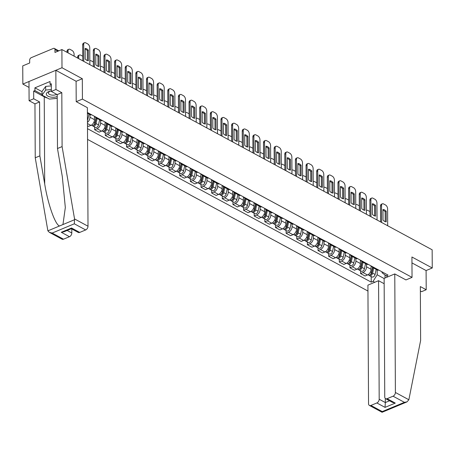 <?xml version="1.0" encoding="UTF-8"?>
<svg xmlns="http://www.w3.org/2000/svg" width="455" height="455" viewBox="0 0 455 455"><rect width="100%" height="100%" fill="white"/><g stroke="black" fill="none" stroke-linecap="round" stroke-linejoin="round"><path stroke-width="0.68" d="M87.553 139.395L367.953 291.046M76.099 81.32L82.315 78.726L61.994 67.738L22.847 84.073L29.023 87.417M22.847 84.073L22.75 65.884L29.677 62.995L29.666 60.162A2.076 1.382 -61.6 0 1 31.219 57.683L53.377 48.435A2.076 1.382 -61.6 0 1 54.378 48.435L58.814 50.835M420.363 291.012L421.586 291.672L426.204 289.744L426.102 270.554L432.25 267.989L432.153 249.801L61.897 49.55L61.994 67.738M82.315 78.726L82.423 99.105L412.037 277.379L411.929 256.995L432.25 267.989M57.922 51.21L54.953 49.606L54.97 52.439L61.897 49.55M54.953 49.606A2.076 1.382 -61.6 0 0 54.378 48.435M87.417 113.198L90.022 114.609A4.777 3.179 -61.6 0 0 91.688 114.808M89.959 114.575L89.976 117.259A4.777 3.179 118.4 0 1 87.468 122.327M97.825 118.129A4.777 3.179 118.4 0 1 96.159 117.93A4.777 3.179 118.4 0 1 95.078 116.645M87.485 125.842L88.509 126.393L90.898 125.398A4.777 3.179 -61.6 0 0 94.475 119.688L94.458 116.309M96.159 117.93L100.657 120.365A4.777 3.179 -61.6 0 0 102.324 120.564M100.6 120.33L100.612 123.009A4.777 3.179 118.4 0 1 97.034 128.719L94.646 129.715L99.144 132.149L101.533 131.148A4.777 3.179 -61.6 0 0 105.111 125.444L105.094 122.059M108.461 123.885A4.777 3.179 118.4 0 1 106.794 123.68A4.777 3.179 118.4 0 1 105.719 122.395M94.629 126.968L94.646 129.715M106.794 123.68L111.299 126.115A4.777 3.179 -61.6 0 0 112.965 126.314M111.236 126.081L111.247 128.765A4.777 3.179 118.4 0 1 107.67 134.47L105.281 135.465L109.78 137.899L112.169 136.904A4.777 3.179 -61.6 0 0 115.752 131.199L115.735 127.815M119.102 129.635A4.777 3.179 118.4 0 1 117.435 129.436A4.777 3.179 118.4 0 1 116.355 128.151M105.27 132.724L105.281 135.465M117.435 129.436L121.934 131.87A4.777 3.179 -61.6 0 0 123.601 132.069M121.872 131.836L121.889 134.515A4.777 3.179 118.4 0 1 118.306 140.225L115.917 141.221L120.421 143.655L122.81 142.66A4.777 3.179 -61.6 0 0 126.388 136.949L126.371 133.565M129.738 135.391A4.777 3.179 118.4 0 1 128.071 135.186A4.777 3.179 118.4 0 1 126.99 133.901M115.906 138.474L115.917 141.221M128.071 135.186L132.57 137.62A4.777 3.179 -61.6 0 0 134.236 137.825M132.507 137.586L132.524 140.271A4.777 3.179 118.4 0 1 128.947 145.975L126.558 146.971L131.057 149.405L133.446 148.41A4.777 3.179 -61.6 0 0 137.023 142.705L137.006 139.321M140.373 141.141A4.777 3.179 118.4 0 1 138.707 140.942A4.777 3.179 118.4 0 1 137.626 139.657M126.541 144.229L126.558 146.971M138.707 140.942L143.211 143.376A4.777 3.179 -61.6 0 0 144.878 143.575M143.149 143.342L143.16 146.021A4.777 3.179 118.4 0 1 139.583 151.731L137.194 152.726L141.693 155.161L144.081 154.165A4.777 3.179 -61.6 0 0 147.659 148.455L147.642 145.071M151.014 146.897A4.777 3.179 118.4 0 1 149.348 146.692A4.777 3.179 118.4 0 1 148.267 145.407M137.177 149.979L137.194 152.726M149.348 146.692L153.847 149.126A4.777 3.179 -61.6 0 0 155.513 149.331M153.784 149.092L153.796 151.777A4.777 3.179 118.4 0 1 150.218 157.481L147.829 158.476L152.328 160.911L154.717 159.915A4.777 3.179 -61.6 0 0 158.3 154.211L158.283 150.827M161.65 152.647A4.777 3.179 118.4 0 1 159.984 152.448A4.777 3.179 118.4 0 1 158.903 151.162M147.818 155.735L147.829 158.476M159.984 152.448L164.482 154.882A4.777 3.179 -61.6 0 0 166.149 155.081M164.42 154.848L164.437 157.527A4.777 3.179 118.4 0 1 160.854 163.237L158.465 164.232L162.97 166.667L165.358 165.671A4.777 3.179 -61.6 0 0 168.936 159.961L168.919 156.577M172.286 158.403A4.777 3.179 118.4 0 1 170.619 158.198A4.777 3.179 118.4 0 1 169.539 156.918M158.454 161.485L158.465 164.232M170.619 158.198L175.118 160.632A4.777 3.179 -61.6 0 0 176.785 160.837M175.061 160.604L175.073 163.282A4.777 3.179 118.4 0 1 171.495 168.987L169.106 169.982L173.605 172.417L175.994 171.421A4.777 3.179 -61.6 0 0 179.571 165.717L179.554 162.333M182.921 164.153A4.777 3.179 118.4 0 1 181.255 163.954A4.777 3.179 118.4 0 1 180.174 162.668M169.089 167.241L169.106 169.982M181.255 163.954L185.759 166.388A4.777 3.179 -61.6 0 0 187.426 166.587M185.697 166.354L185.708 169.032A4.777 3.179 118.4 0 1 182.131 174.743L179.742 175.738L184.241 178.172L186.63 177.177A4.777 3.179 -61.6 0 0 190.213 171.467L190.19 168.083M193.563 169.908A4.777 3.179 118.4 0 1 191.896 169.704A4.777 3.179 118.4 0 1 190.816 168.424M179.725 172.997L179.742 175.738M191.896 169.704L196.395 172.138A4.777 3.179 -61.6 0 0 198.061 172.343M196.332 172.109L196.35 174.788A4.777 3.179 118.4 0 1 192.766 180.493L190.378 181.494L194.882 183.922L197.265 182.927A4.777 3.179 -61.6 0 0 200.848 177.222L200.831 173.838M204.198 175.658A4.777 3.179 118.4 0 1 202.532 175.459A4.777 3.179 118.4 0 1 201.451 174.174M190.366 178.747L190.378 181.494M202.532 175.459L207.031 177.894A4.777 3.179 -61.6 0 0 208.697 178.093M206.968 177.859L206.985 180.538A4.777 3.179 118.4 0 1 203.402 186.249L201.019 187.244L205.518 189.678L207.907 188.683A4.777 3.179 -61.6 0 0 211.484 182.973L211.467 179.594M214.834 181.414A4.777 3.179 118.4 0 1 213.167 181.215A4.777 3.179 118.4 0 1 212.087 179.93M201.002 184.502L201.019 187.244M213.167 181.215L217.666 183.649A4.777 3.179 -61.6 0 0 219.333 183.848M217.609 183.615L217.621 186.294A4.777 3.179 118.4 0 1 214.043 191.999L211.655 193L216.153 195.434L218.542 194.433A4.777 3.179 -61.6 0 0 222.12 188.728L222.103 185.344M225.47 187.164A4.777 3.179 118.4 0 1 223.803 186.965A4.777 3.179 118.4 0 1 222.728 185.68M211.638 190.253L211.655 193M223.803 186.965L228.308 189.399A4.777 3.179 -61.6 0 0 229.974 189.599M228.245 189.365L228.256 192.044A4.777 3.179 118.4 0 1 224.679 197.754L222.29 198.75L226.789 201.184L229.178 200.189A4.777 3.179 -61.6 0 0 232.761 194.478L232.744 191.1M236.111 192.92A4.777 3.179 118.4 0 1 234.444 192.721A4.777 3.179 118.4 0 1 233.364 191.436M222.279 196.008L222.29 198.75M234.444 192.721L238.943 195.155A4.777 3.179 -61.6 0 0 240.61 195.354M238.881 195.121L238.898 197.8A4.777 3.179 118.4 0 1 235.315 203.504L232.926 204.505L237.43 206.94L239.819 205.939A4.777 3.179 -61.6 0 0 243.397 200.234L243.38 196.85M246.746 198.67A4.777 3.179 118.4 0 1 245.08 198.471A4.777 3.179 118.4 0 1 243.999 197.186M232.914 201.758L232.926 204.505M245.08 198.471L249.579 200.905A4.777 3.179 -61.6 0 0 251.245 201.104M249.516 200.871L249.533 203.55A4.777 3.179 118.4 0 1 245.956 209.26L243.567 210.255L248.066 212.69L250.455 211.694A4.777 3.179 -61.6 0 0 254.032 205.984L254.015 202.606M257.382 204.426A4.777 3.179 118.4 0 1 255.716 204.227A4.777 3.179 118.4 0 1 254.635 202.941M243.55 207.514L243.567 210.255M255.716 204.227L260.22 206.661A4.777 3.179 -61.6 0 0 261.887 206.86M260.158 206.627L260.169 209.306A4.777 3.179 118.4 0 1 256.592 215.01L254.203 216.011L258.702 218.445L261.09 217.444A4.777 3.179 -61.6 0 0 264.668 211.74L264.651 208.356M268.023 210.176A4.777 3.179 118.4 0 1 266.357 209.977A4.777 3.179 118.4 0 1 265.276 208.691M254.186 213.264L254.203 216.011M266.357 209.977L270.856 212.411A4.777 3.179 -61.6 0 0 272.522 212.61M270.793 212.377L270.805 215.061A4.777 3.179 118.4 0 1 267.227 220.766L264.838 221.761L269.337 224.196L271.726 223.2A4.777 3.179 -61.6 0 0 275.309 217.49L275.292 214.112M278.659 215.932A4.777 3.179 118.4 0 1 276.993 215.733A4.777 3.179 118.4 0 1 275.912 214.447M264.827 219.02L264.838 221.761M276.993 215.733L281.491 218.167A4.777 3.179 -61.6 0 0 283.158 218.366M281.429 218.133L281.446 220.811A4.777 3.179 118.4 0 1 277.863 226.522L275.474 227.517L279.979 229.951L282.367 228.95A4.777 3.179 -61.6 0 0 285.945 223.246L285.928 219.862M289.295 221.687A4.777 3.179 118.4 0 1 287.628 221.483A4.777 3.179 118.4 0 1 286.548 220.197M275.463 224.77L275.474 227.517M287.628 221.483L292.127 223.917A4.777 3.179 -61.6 0 0 293.793 224.116M292.07 223.883L292.082 226.567A4.777 3.179 118.4 0 1 288.504 232.272L286.115 233.267L290.614 235.701L293.003 234.706A4.777 3.179 -61.6 0 0 296.58 229.001L296.563 225.617M299.93 227.437A4.777 3.179 118.4 0 1 298.264 227.238A4.777 3.179 118.4 0 1 297.183 225.953M286.098 230.526L286.115 233.267M298.264 227.238L302.768 229.673A4.777 3.179 -61.6 0 0 304.435 229.872M302.706 229.638L302.717 232.317A4.777 3.179 118.4 0 1 299.14 238.028L296.751 239.023L301.25 241.457L303.639 240.462A4.777 3.179 -61.6 0 0 307.222 234.752L307.199 231.368M310.572 233.193A4.777 3.179 118.4 0 1 308.905 232.988A4.777 3.179 118.4 0 1 307.825 231.703M296.734 236.276L296.751 239.023M308.905 232.988L313.404 235.423A4.777 3.179 -61.6 0 0 315.07 235.627M313.341 235.389L313.358 238.073A4.777 3.179 118.4 0 1 309.775 243.778L307.387 244.773L311.891 247.207L314.274 246.212A4.777 3.179 -61.6 0 0 317.857 240.507L317.84 237.123M321.207 238.943A4.777 3.179 118.4 0 1 319.541 238.744A4.777 3.179 118.4 0 1 318.46 237.459M307.375 242.032L307.387 244.773M319.541 238.744L324.04 241.178A4.777 3.179 -61.6 0 0 325.706 241.377M323.977 241.144L323.994 243.823A4.777 3.179 118.4 0 1 320.411 249.533L318.028 250.529L322.527 252.963L324.915 251.968A4.777 3.179 -61.6 0 0 328.493 246.257L328.476 242.873M331.843 244.699A4.777 3.179 118.4 0 1 330.176 244.494A4.777 3.179 118.4 0 1 329.096 243.209M318.011 247.782L318.028 250.529M330.176 244.494L334.675 246.929A4.777 3.179 -61.6 0 0 336.342 247.133M334.618 246.894L334.63 249.579A4.777 3.179 118.4 0 1 331.052 255.283L328.664 256.279L333.162 258.713L335.551 257.718A4.777 3.179 -61.6 0 0 339.129 252.013L339.111 248.629M342.478 250.449A4.777 3.179 118.4 0 1 340.812 250.25A4.777 3.179 118.4 0 1 339.737 248.965M328.647 253.537L328.664 256.279M340.812 250.25L345.317 252.684A4.777 3.179 -61.6 0 0 346.983 252.883M345.254 252.65L345.265 255.329A4.777 3.179 118.4 0 1 341.688 261.039L339.299 262.034L343.798 264.469L346.187 263.473A4.777 3.179 -61.6 0 0 349.77 257.763L349.753 254.379M353.12 256.205A4.777 3.179 118.4 0 1 351.453 256A4.777 3.179 118.4 0 1 350.373 254.72M339.288 259.287L339.299 262.034M351.453 256L355.952 258.434A4.777 3.179 -61.6 0 0 357.619 258.639M355.89 258.406L355.907 261.085A4.777 3.179 118.4 0 1 352.324 266.789L349.935 267.785L354.439 270.219L356.822 269.224A4.777 3.179 -61.6 0 0 360.405 263.519L360.388 260.135M363.755 261.955A4.777 3.179 118.4 0 1 362.089 261.756A4.777 3.179 118.4 0 1 361.008 260.47M349.923 265.043L349.935 267.785M362.089 261.756L366.588 264.19A4.777 3.179 -61.6 0 0 368.254 264.389M366.525 264.156L366.542 266.835A4.777 3.179 118.4 0 1 362.959 272.545L360.576 273.54L365.075 275.975L367.464 274.979A4.777 3.179 -61.6 0 0 371.041 269.269L371.024 265.885M374.391 267.711A4.777 3.179 118.4 0 1 372.725 267.506A4.777 3.179 118.4 0 1 371.644 266.226M360.559 270.799L360.576 273.54M372.725 267.506L377.223 269.94A4.777 3.179 -61.6 0 0 378.896 270.145M382.041 271.845L382.046 272.755L386.221 275.866L388.058 275.099L87.417 112.499M386.221 275.866L387.927 276.794M374.772 282.282L373.066 281.361L377.189 274.78L384.128 278.534M87.496 128.674L371.223 282.128L373.066 281.361M405.888 279.944L412.037 277.379M76.275 101.67L82.423 99.105M385.01 274.968L385.027 277.999M377.167 269.912L377.189 274.78M371.195 276.549L371.223 282.128M87.377 60.555L87.326 50.579A6.489 3.742 -112.7 0 0 85.142 49.032M82.759 60.828L82.674 44.914A3.117 1.797 -112.7 0 1 83.521 43.145L84.539 42.719A3.117 1.797 67.3 0 0 83.692 44.488L82.674 44.914M88.344 50.158A6.489 3.742 -112.7 0 0 85.142 48.423L85.193 59.008A6.489 3.742 -112.7 0 0 88.401 60.742L88.344 50.158L87.326 50.579M89.851 64.667L89.76 47.769A3.117 1.797 67.3 0 0 87.701 43.919L85.722 42.85A3.117 1.797 67.3 0 0 84.539 42.719M83.783 61.385L83.692 44.488M74.108 56.153L74.102 54.304A3.117 1.797 67.3 0 0 72.038 50.454L70.064 49.385A3.117 1.797 67.3 0 0 68.876 49.254A3.117 1.797 67.3 0 0 68.034 51.023L68.04 52.871M67.016 52.319L67.016 51.449A3.117 1.797 -112.7 0 1 67.858 49.68L68.876 49.254M98.018 66.305L97.962 56.335A6.489 3.742 -112.7 0 0 95.783 54.788M93.394 66.584L93.309 50.664A3.117 1.797 -112.7 0 1 94.157 48.895L95.175 48.475A3.117 1.797 67.3 0 0 94.327 50.238L93.309 50.664M98.98 55.908A6.489 3.742 -112.7 0 0 95.778 54.173L95.834 64.764A6.489 3.742 -112.7 0 0 99.036 66.493L98.98 55.908L97.962 56.335M100.487 70.417L100.396 53.519A3.117 1.797 67.3 0 0 98.337 49.675L96.358 48.605A3.117 1.797 67.3 0 0 95.175 48.475M94.418 67.135L94.327 50.238M108.654 72.061L108.603 62.085A6.489 3.742 -112.7 0 0 106.419 60.538M104.03 72.334L103.95 56.42A3.117 1.797 -112.7 0 1 104.792 54.651L105.81 54.225A3.117 1.797 67.3 0 0 104.968 55.993L103.95 56.42M109.621 61.664A6.489 3.742 -112.7 0 0 106.413 59.929L106.47 70.514A6.489 3.742 -112.7 0 0 109.672 72.248L109.621 61.664L108.603 62.085M111.122 76.173L111.037 59.275A3.117 1.797 67.3 0 0 108.972 55.425L106.999 54.355A3.117 1.797 67.3 0 0 105.81 54.225M105.054 72.891L104.968 55.993M47.411 98.013A11.682 5.545 -0.3 0 1 44.243 96.813L33.67 91.097L33.71 98.775L39.574 101.943L39.858 155.866L35.24 157.794L47.883 230.844L49.367 232.346L52.166 233.051L63.518 239.188A3.117 2.07 118.4 0 1 62.022 239.188L49.367 232.346M39.858 155.866L44.698 183.979C47.889 204.05 55.277 224.946 59.542 225.976L62.949 224.554L65.327 207.537L62.312 176.625L57.478 148.518L57.194 94.594L51.33 91.421L51.29 83.743L50.039 84.266L50.022 81.525L34.91 87.832L34.927 90.573L42.048 94.43M33.71 98.775L29.092 100.703L28.989 81.508L55.851 70.303L76.099 81.252L76.207 101.636L87.388 107.681L88.008 226.22A3.117 2.07 118.4 0 1 85.676 229.946L79.727 232.425A3.117 2.07 118.4 0 1 78.226 232.425L71.355 228.706L71.543 228L79.727 232.425M39.574 101.943L34.955 103.871L29.092 100.703M35.24 157.794L34.955 103.871M85.676 229.946L74.324 223.803L74.552 218.94L62.096 146.59L61.812 92.666L55.948 89.493L51.33 91.421M55.948 89.493L55.851 70.303M33.67 91.097L34.927 90.573M61.812 92.666L57.194 94.594M62.096 146.59L57.478 148.518M67.141 230.463L71.805 232.983A3.117 2.07 118.4 0 1 69.467 236.708L63.518 239.188M71.805 232.983L71.782 228.939M56.625 98.399A11.682 5.545 -0.3 0 1 53.923 98.661M51.296 84.949L50.039 84.266M34.91 87.832L42.036 91.682M69.467 236.708L61.283 232.283L63.836 231.845L71.361 228.706M408.857 399.752L406.963 401.896L404.415 402.334L393.063 396.191A3.117 2.07 -61.6 0 0 395.395 392.472L408.857 399.752L420.625 340.494L420.34 286.576L426.204 289.744M384.156 283.715L378.566 280.695L367.919 285.137L368.539 403.676A3.117 2.07 -61.6 0 0 369.409 405.439A3.117 2.07 -61.6 0 0 370.905 405.439L376.854 402.954A3.117 2.07 -61.6 0 0 379.191 399.234L385.328 402.556L385.038 407.379L376.854 402.954M378.566 280.695L379.191 399.234M405.957 279.916L394.775 273.933L384.128 278.375L384.748 396.914A3.117 2.07 -61.6 0 0 385.613 398.671A3.117 2.07 -61.6 0 0 387.114 398.677L393.063 396.191M394.775 273.933L395.395 392.472M426.102 270.554L411.963 262.905M385.305 398.443L385.328 402.556L389.537 400.792M387.114 398.677L395.293 403.102L392.5 402.396L385.613 398.671M370.905 405.439L382.257 411.582L382.075 412.281L369.409 405.439M51.33 90.96A6.751 3.202 179.7 0 0 50.624 91.074A6.751 3.202 179.7 0 0 48.622 91.654A6.751 3.202 179.7 0 0 47.849 96.107A6.751 3.202 179.7 0 0 57.205 96.562M51.045 91A4.618 2.19 179.7 0 0 50.016 91.33A4.618 2.19 179.7 0 0 48.429 92.991A4.618 2.19 179.7 0 0 51.142 94.976A4.618 2.19 179.7 0 0 56.084 94.612A4.618 2.19 179.7 0 0 56.676 94.31M57.211 98.343L49.413 99.099L42.053 95.118L42.031 91.461L45.671 86.416L51.301 85.87M42.053 95.118L45.693 90.067L51.318 89.527M45.671 86.416L45.693 90.067M82.73 56.238A3.117 1.797 67.3 0 0 82.679 56.21L80.7 55.14A3.117 1.797 67.3 0 0 79.517 55.004A3.117 1.797 67.3 0 0 78.669 56.773L78.681 58.621M88.947 114.029L87.883 119.159A2.593 1.729 118.4 0 1 87.457 120.262M77.657 58.069L77.651 57.199A3.117 1.797 -112.7 0 1 78.499 55.43L79.517 55.004M95.977 117.817L94.907 122.958A2.593 1.729 118.4 0 1 91.779 125.426L91.33 125.188M95.652 119.352L95.664 120.882M93.372 61.994A3.117 1.797 67.3 0 0 93.315 61.96L91.336 60.89A3.117 1.797 67.3 0 0 90.153 60.76A3.117 1.797 67.3 0 0 89.828 60.97M96.267 117.987L95.078 123.68A1.246 0.83 118.4 0 1 93.787 124.932M97.131 118.454L96.062 123.584A2.593 1.729 118.4 0 1 92.939 126.052A2.593 1.729 118.4 0 1 92.45 125.569M99.588 119.784L98.519 124.909A2.593 1.729 118.4 0 1 95.391 127.383L92.939 126.052M119.29 77.816L119.238 67.84A6.489 3.742 -112.7 0 0 117.054 66.293M114.671 78.089L114.586 62.17A3.117 1.797 -112.7 0 1 115.433 60.401L116.452 59.98A3.117 1.797 67.3 0 0 115.604 61.743L114.586 62.17M120.256 67.414A6.489 3.742 -112.7 0 0 117.054 65.679L117.106 76.269A6.489 3.742 -112.7 0 0 120.313 77.998L120.256 67.414L119.238 67.84M121.758 81.923L121.673 65.031A3.117 1.797 67.3 0 0 119.614 61.18L117.635 60.111A3.117 1.797 67.3 0 0 116.452 59.98M115.689 78.641L115.604 61.743M129.925 83.566L129.874 73.591A6.489 3.742 -112.7 0 0 127.69 72.049M125.307 83.839L125.222 67.926A3.117 1.797 -112.7 0 1 126.069 66.157L127.087 65.73A3.117 1.797 67.3 0 0 126.24 67.499L125.222 67.926M130.892 73.17A6.489 3.742 -112.7 0 0 127.69 71.435L127.747 82.019A6.489 3.742 -112.7 0 0 130.949 83.754L130.892 73.17L129.874 73.591M132.399 87.678L132.308 70.781A3.117 1.797 67.3 0 0 130.249 66.93L128.27 65.861A3.117 1.797 67.3 0 0 127.087 65.73M126.331 84.397L126.24 67.499M140.567 89.322L140.515 79.346A6.489 3.742 -112.7 0 0 138.331 77.799M135.943 89.595L135.857 73.676A3.117 1.797 -112.7 0 1 136.705 71.907L137.723 71.486A3.117 1.797 67.3 0 0 136.875 73.255L135.857 73.676M141.533 78.92A6.489 3.742 -112.7 0 0 138.326 77.185L138.383 87.775A6.489 3.742 -112.7 0 0 141.585 89.504L141.533 78.92L140.515 79.346M143.035 93.429L142.944 76.537A3.117 1.797 67.3 0 0 140.885 72.686L138.911 71.617A3.117 1.797 67.3 0 0 137.723 71.486M136.966 90.147L136.875 73.255M106.612 123.567L105.543 128.708A2.593 1.729 118.4 0 1 102.415 131.182L101.971 130.938M106.294 125.102L106.299 126.632M104.007 67.744A3.117 1.797 67.3 0 0 103.95 67.715L101.977 66.646A3.117 1.797 67.3 0 0 100.788 66.515A3.117 1.797 67.3 0 0 100.464 66.726M106.902 123.737L105.719 129.436A1.246 0.83 118.4 0 1 104.422 130.682M107.767 124.209L106.703 129.339A2.593 1.729 118.4 0 1 103.575 131.808A2.593 1.729 118.4 0 1 103.086 131.319M110.224 125.534L109.154 130.665A2.593 1.729 118.4 0 1 106.026 133.133L103.575 131.808M117.248 129.322L116.179 134.464A2.593 1.729 118.4 0 1 113.05 136.932L112.607 136.693M116.929 130.858L116.935 132.388M114.643 73.5A3.117 1.797 67.3 0 0 114.592 73.465L112.612 72.396A3.117 1.797 67.3 0 0 111.424 72.265A3.117 1.797 67.3 0 0 111.105 72.476M117.538 129.493L116.355 135.186A1.246 0.83 118.4 0 1 115.058 136.437M118.408 129.959L117.339 135.089A2.593 1.729 118.4 0 1 114.211 137.558A2.593 1.729 118.4 0 1 113.727 137.074M120.859 131.29L119.79 136.42A2.593 1.729 118.4 0 1 116.668 138.889L114.211 137.558M127.883 135.078L126.814 140.214A2.593 1.729 118.4 0 1 123.692 142.688L123.242 142.443M127.565 136.608L127.576 138.138M125.284 79.25A3.117 1.797 67.3 0 0 125.227 79.221L123.248 78.152A3.117 1.797 67.3 0 0 122.065 78.021A3.117 1.797 67.3 0 0 121.741 78.232M128.179 135.243L126.99 140.942A1.246 0.83 118.4 0 1 125.699 142.188M129.044 135.715L127.974 140.845A2.593 1.729 118.4 0 1 124.846 143.314A2.593 1.729 118.4 0 1 124.363 142.825M131.495 137.04L130.431 142.17A2.593 1.729 118.4 0 1 127.303 144.639L124.846 143.314M151.202 95.072L151.151 85.096A6.489 3.742 -112.7 0 0 148.967 83.555M146.578 95.351L146.499 79.432A3.117 1.797 -112.7 0 1 147.34 77.663L148.358 77.236A3.117 1.797 67.3 0 0 147.517 79.005L146.499 79.432M152.169 84.675A6.489 3.742 -112.7 0 0 148.961 82.941L149.018 93.525A6.489 3.742 -112.7 0 0 152.226 95.26L152.169 84.675L151.151 85.096M153.671 99.184L153.585 82.287A3.117 1.797 67.3 0 0 151.521 78.442L149.547 77.367A3.117 1.797 67.3 0 0 148.358 77.236M147.602 95.903L147.517 79.005M138.525 140.828L137.456 145.97A2.593 1.729 118.4 0 1 134.327 148.438L133.878 148.199M138.206 142.364L138.212 143.894M135.92 85.005A3.117 1.797 67.3 0 0 135.863 84.977L133.884 83.902A3.117 1.797 67.3 0 0 132.701 83.771A3.117 1.797 67.3 0 0 132.377 83.982M138.815 140.999L137.626 146.692A1.246 0.83 118.4 0 1 136.335 147.943M139.679 141.465L138.61 146.595A2.593 1.729 118.4 0 1 135.488 149.064A2.593 1.729 118.4 0 1 134.999 148.58M142.136 142.796L141.067 147.926A2.593 1.729 118.4 0 1 137.939 150.395L135.488 149.064M161.838 100.828L161.787 90.852A6.489 3.742 -112.7 0 0 159.603 89.305M157.22 101.101L157.134 85.182A3.117 1.797 -112.7 0 1 157.982 83.413L159 82.992A3.117 1.797 67.3 0 0 158.152 84.761L157.134 85.182M162.805 90.426A6.489 3.742 -112.7 0 0 159.603 88.697L159.654 99.281A6.489 3.742 -112.7 0 0 162.862 101.016L162.805 90.426L161.787 90.852M164.306 104.934L164.221 88.043A3.117 1.797 67.3 0 0 162.162 84.192L160.183 83.123A3.117 1.797 67.3 0 0 159 82.992M158.238 101.653L158.152 84.761M149.16 146.584L148.091 151.72A2.593 1.729 118.4 0 1 144.963 154.194L144.519 153.949M148.842 148.114L148.848 149.644M146.555 90.761A3.117 1.797 67.3 0 0 146.499 90.727L144.525 89.658A3.117 1.797 67.3 0 0 143.336 89.527A3.117 1.797 67.3 0 0 143.018 89.737M149.45 146.749L148.267 152.448A1.246 0.83 118.4 0 1 146.971 153.699M150.315 147.221L149.251 152.351A2.593 1.729 118.4 0 1 146.123 154.819A2.593 1.729 118.4 0 1 145.634 154.33M152.772 148.546L151.703 153.676A2.593 1.729 118.4 0 1 148.58 156.145L146.123 154.819M172.479 106.578L172.422 96.602A6.489 3.742 -112.7 0 0 170.238 95.061M167.855 106.857L167.77 90.937A3.117 1.797 -112.7 0 1 168.617 89.169L169.635 88.742A3.117 1.797 67.3 0 0 168.788 90.511L167.77 90.937M173.44 96.181A6.489 3.742 -112.7 0 0 170.238 94.447L170.295 105.031A6.489 3.742 -112.7 0 0 173.497 106.766L173.44 96.181L172.422 96.602M174.948 110.69L174.856 93.793A3.117 1.797 67.3 0 0 172.798 89.948L170.818 88.879A3.117 1.797 67.3 0 0 169.635 88.742M168.879 107.408L168.788 90.511M159.796 152.334L158.727 157.475A2.593 1.729 118.4 0 1 155.599 159.944L155.155 159.705M159.477 153.87L159.489 155.4M157.191 96.511A3.117 1.797 67.3 0 0 157.14 96.483L155.161 95.413A3.117 1.797 67.3 0 0 153.978 95.277A3.117 1.797 67.3 0 0 153.654 95.487M160.086 152.505L158.903 158.198A1.246 0.83 118.4 0 1 157.606 159.449M160.956 152.971L159.887 158.101A2.593 1.729 118.4 0 1 156.759 160.569A2.593 1.729 118.4 0 1 156.275 160.086M163.408 154.302L162.344 159.432A2.593 1.729 118.4 0 1 159.216 161.9L156.759 160.569M183.115 112.334L183.064 102.358A6.489 3.742 -112.7 0 0 180.88 100.811M178.491 112.607L178.405 96.688A3.117 1.797 -112.7 0 1 179.253 94.919L180.271 94.498A3.117 1.797 67.3 0 0 179.424 96.267L178.405 96.688M184.082 101.931A6.489 3.742 -112.7 0 0 180.874 100.202L180.931 110.787A6.489 3.742 -112.7 0 0 184.133 112.522L184.082 101.931L183.064 102.358M185.583 116.44L185.492 99.548A3.117 1.797 67.3 0 0 183.433 95.698L181.46 94.629A3.117 1.797 67.3 0 0 180.271 94.498M179.515 113.159L179.424 96.267M170.437 158.09L169.362 163.226A2.593 1.729 118.4 0 1 166.24 165.7L165.791 165.455M170.113 159.625L170.124 161.15M167.832 102.267A3.117 1.797 67.3 0 0 167.776 102.233L165.796 101.164A3.117 1.797 67.3 0 0 164.613 101.033A3.117 1.797 67.3 0 0 164.289 101.243M170.727 158.26L169.539 163.954A1.246 0.83 118.4 0 1 168.248 165.205M171.592 158.727L170.523 163.857A2.593 1.729 118.4 0 1 167.4 166.325A2.593 1.729 118.4 0 1 166.911 165.842M174.049 160.052L172.98 165.182A2.593 1.729 118.4 0 1 169.851 167.65L167.4 166.325M193.75 118.084L193.699 108.114A6.489 3.742 -112.7 0 0 191.515 106.567M189.126 118.363L189.047 102.443A3.117 1.797 -112.7 0 1 189.894 100.674L190.907 100.248A3.117 1.797 67.3 0 0 190.065 102.017L189.047 102.443M194.717 107.687A6.489 3.742 -112.7 0 0 191.51 105.952L191.566 116.537A6.489 3.742 -112.7 0 0 194.774 118.272L194.717 107.687L193.699 108.114M196.219 122.196L196.133 105.298A3.117 1.797 67.3 0 0 194.075 101.454L192.095 100.384A3.117 1.797 67.3 0 0 190.907 100.248M190.15 118.914L190.065 102.017M181.073 163.84L180.004 168.981A2.593 1.729 118.4 0 1 176.876 171.45L176.426 171.211M180.754 165.375L180.76 166.905M178.468 108.017A3.117 1.797 67.3 0 0 178.411 107.989L176.432 106.919A3.117 1.797 67.3 0 0 175.249 106.783A3.117 1.797 67.3 0 0 174.925 106.993M181.363 164.01L180.18 169.704A1.246 0.83 118.4 0 1 178.883 170.955M182.227 164.477L181.158 169.607A2.593 1.729 118.4 0 1 178.036 172.081A2.593 1.729 118.4 0 1 177.547 171.592M184.685 165.808L183.615 170.938A2.593 1.729 118.4 0 1 180.487 173.406L178.036 172.081M204.386 123.84L204.335 113.864A6.489 3.742 -112.7 0 0 202.151 112.317M199.768 124.113L199.682 108.193A3.117 1.797 -112.7 0 1 200.53 106.424L201.548 106.004A3.117 1.797 67.3 0 0 200.7 107.772L199.682 108.193M205.353 113.437A6.489 3.742 -112.7 0 0 202.151 111.708L202.202 122.293A6.489 3.742 -112.7 0 0 205.41 124.027L205.353 113.437L204.335 113.864M206.86 127.952L206.769 111.054A3.117 1.797 67.3 0 0 204.71 107.204L202.731 106.134A3.117 1.797 67.3 0 0 201.548 106.004M200.792 124.664L200.7 107.772M191.709 169.596L190.639 174.737A2.593 1.729 118.4 0 1 187.511 177.205L187.068 176.961M191.39 171.131L191.396 172.655M189.104 113.773A3.117 1.797 67.3 0 0 189.047 113.739L187.073 112.669A3.117 1.797 67.3 0 0 185.885 112.539A3.117 1.797 67.3 0 0 185.566 112.749M191.999 169.766L190.816 175.459A1.246 0.83 118.4 0 1 189.519 176.711M192.863 170.233L191.8 175.363A2.593 1.729 118.4 0 1 188.671 177.831A2.593 1.729 118.4 0 1 188.188 177.348M195.32 171.558L194.251 176.688A2.593 1.729 118.4 0 1 191.128 179.156L188.671 177.831M215.027 129.59L214.97 119.619A6.489 3.742 -112.7 0 0 212.792 118.072M210.403 129.868L210.318 113.949A3.117 1.797 -112.7 0 1 211.165 112.18L212.184 111.754A3.117 1.797 67.3 0 0 211.336 113.522L210.318 113.949M215.988 119.193A6.489 3.742 -112.7 0 0 212.786 117.458L212.843 128.043A6.489 3.742 -112.7 0 0 216.045 129.777L215.988 119.193L214.97 119.619M217.496 133.702L217.405 116.804A3.117 1.797 67.3 0 0 215.346 112.959L213.367 111.89A3.117 1.797 67.3 0 0 212.184 111.754M211.427 130.42L211.336 113.522M202.344 175.346L201.275 180.487A2.593 1.729 118.4 0 1 198.152 182.956L197.703 182.717M202.026 176.881L202.037 178.411M199.739 119.523A3.117 1.797 67.3 0 0 199.688 119.494L197.709 118.425A3.117 1.797 67.3 0 0 196.526 118.289A3.117 1.797 67.3 0 0 196.202 118.499M202.64 175.516L201.451 181.209A1.246 0.83 118.4 0 1 200.155 182.461M203.504 175.983L202.435 181.113A2.593 1.729 118.4 0 1 199.307 183.587A2.593 1.729 118.4 0 1 198.824 183.098M205.956 177.313L204.892 182.444A2.593 1.729 118.4 0 1 201.764 184.912L199.307 183.587M225.663 135.345L225.612 125.37A6.489 3.742 -112.7 0 0 223.428 123.823M221.039 135.618L220.959 119.699A3.117 1.797 -112.7 0 1 221.801 117.936L222.819 117.509A3.117 1.797 67.3 0 0 221.977 119.278L220.959 119.699M226.63 124.943A6.489 3.742 -112.7 0 0 223.422 123.214L223.479 133.798A6.489 3.742 -112.7 0 0 226.681 135.533L226.63 124.943L225.612 125.37M228.131 139.457L228.046 122.56A3.117 1.797 67.3 0 0 225.981 118.709L224.008 117.64A3.117 1.797 67.3 0 0 222.819 117.509M222.063 136.17L221.977 119.278M212.986 181.101L211.911 186.243A2.593 1.729 118.4 0 1 208.788 188.711L208.339 188.467M212.661 182.637L212.673 184.161M210.381 125.279A3.117 1.797 67.3 0 0 210.324 125.244L208.344 124.175A3.117 1.797 67.3 0 0 207.161 124.044A3.117 1.797 67.3 0 0 206.837 124.255M213.276 181.272L212.087 186.965A1.246 0.83 118.4 0 1 210.796 188.216M214.14 181.738L213.071 186.868A2.593 1.729 118.4 0 1 209.948 189.337A2.593 1.729 118.4 0 1 209.459 188.853M216.597 183.064L215.528 188.194A2.593 1.729 118.4 0 1 212.4 190.668L209.948 189.337M236.299 141.096L236.247 131.125A6.489 3.742 -112.7 0 0 234.063 129.578M231.675 141.374L231.595 125.455A3.117 1.797 -112.7 0 1 232.442 123.686L233.46 123.259A3.117 1.797 67.3 0 0 232.613 125.028L231.595 125.455M237.265 130.699A6.489 3.742 -112.7 0 0 234.058 128.964L234.115 139.548A6.489 3.742 -112.7 0 0 237.322 141.283L237.265 130.699L236.247 131.125M238.767 145.208L238.682 128.31A3.117 1.797 67.3 0 0 236.623 124.465L234.643 123.396A3.117 1.797 67.3 0 0 233.46 123.259M232.698 141.926L232.613 125.028M223.621 186.851L222.552 191.993A2.593 1.729 118.4 0 1 219.424 194.461L218.974 194.222M223.303 188.387L223.308 189.917M221.016 131.029A3.117 1.797 67.3 0 0 220.959 131L218.986 129.931A3.117 1.797 67.3 0 0 217.797 129.794A3.117 1.797 67.3 0 0 217.473 130.005M223.911 187.022L222.728 192.715A1.246 0.83 118.4 0 1 221.431 193.966M224.776 187.488L223.712 192.619A2.593 1.729 118.4 0 1 220.584 195.093A2.593 1.729 118.4 0 1 220.095 194.603M227.233 188.819L226.163 193.949A2.593 1.729 118.4 0 1 223.035 196.418L220.584 195.093M246.934 146.851L246.883 136.875A6.489 3.742 -112.7 0 0 244.699 135.328M242.316 147.124L242.231 131.205A3.117 1.797 -112.7 0 1 243.078 129.442L244.096 129.015A3.117 1.797 67.3 0 0 243.249 130.784L242.231 131.205M247.901 136.454A6.489 3.742 -112.7 0 0 244.699 134.72L244.75 145.304A6.489 3.742 -112.7 0 0 247.958 147.039L247.901 136.454L246.883 136.875M249.408 150.963L249.317 134.066A3.117 1.797 67.3 0 0 247.258 130.215L245.279 129.146A3.117 1.797 67.3 0 0 244.096 129.015M243.34 147.682L243.249 130.784M234.257 192.607L233.188 197.749A2.593 1.729 118.4 0 1 230.059 200.217L229.616 199.972M233.938 194.143L233.944 195.673M231.652 136.784A3.117 1.797 67.3 0 0 231.601 136.75L229.621 135.681A3.117 1.797 67.3 0 0 228.433 135.55A3.117 1.797 67.3 0 0 228.114 135.761M234.547 192.778L233.364 198.471A1.246 0.83 118.4 0 1 232.067 199.722M235.417 193.244L234.348 198.374A2.593 1.729 118.4 0 1 231.22 200.843A2.593 1.729 118.4 0 1 230.736 200.359M237.868 194.569L236.799 199.7A2.593 1.729 118.4 0 1 233.677 202.174L231.22 200.843M257.575 152.601L257.524 142.631A6.489 3.742 -112.7 0 0 255.34 141.084M252.952 152.88L252.866 136.961A3.117 1.797 -112.7 0 1 253.714 135.192L254.732 134.765A3.117 1.797 67.3 0 0 253.884 136.534L252.866 136.961M258.542 142.205A6.489 3.742 -112.7 0 0 255.335 140.47L255.392 151.06A6.489 3.742 -112.7 0 0 258.594 152.789L258.542 142.205L257.524 142.631M260.044 156.713L259.953 139.816A3.117 1.797 67.3 0 0 257.894 135.971L255.915 134.902A3.117 1.797 67.3 0 0 254.732 134.765M253.975 153.432L253.884 136.534M244.892 198.357L243.823 203.499A2.593 1.729 118.4 0 1 240.701 205.967L240.251 205.728M244.574 199.893L244.585 201.423M242.293 142.534A3.117 1.797 67.3 0 0 242.236 142.506L240.257 141.437A3.117 1.797 67.3 0 0 239.074 141.3A3.117 1.797 67.3 0 0 238.75 141.511M245.188 198.528L243.999 204.227A1.246 0.83 118.4 0 1 242.708 205.472M246.053 199L244.983 204.124A2.593 1.729 118.4 0 1 241.855 206.598A2.593 1.729 118.4 0 1 241.372 206.109M248.504 200.325L247.44 205.455A2.593 1.729 118.4 0 1 244.312 207.924L241.855 206.598M268.211 158.357L268.16 148.381A6.489 3.742 -112.7 0 0 265.976 146.834M263.587 158.63L263.508 142.716A3.117 1.797 -112.7 0 1 264.349 140.948L265.367 140.521A3.117 1.797 67.3 0 0 264.526 142.29L263.508 142.716M269.178 147.96A6.489 3.742 -112.7 0 0 265.97 146.226L266.027 156.81A6.489 3.742 -112.7 0 0 269.235 158.545L269.178 147.96L268.16 148.381M270.68 162.469L270.594 145.572A3.117 1.797 67.3 0 0 268.53 141.721L266.556 140.652A3.117 1.797 67.3 0 0 265.367 140.521M264.611 159.187L264.526 142.29M255.534 204.113L254.464 209.255A2.593 1.729 118.4 0 1 251.336 211.723L250.887 211.484M255.215 205.649L255.221 207.179M252.929 148.29A3.117 1.797 67.3 0 0 252.872 148.256L250.893 147.187A3.117 1.797 67.3 0 0 249.71 147.056A3.117 1.797 67.3 0 0 249.386 147.266M255.824 204.284L254.635 209.977A1.246 0.83 118.4 0 1 253.344 211.228M256.688 204.75L255.619 209.88A2.593 1.729 118.4 0 1 252.497 212.349A2.593 1.729 118.4 0 1 252.007 211.865M259.145 206.081L258.076 211.205A2.593 1.729 118.4 0 1 254.948 213.679L252.497 212.349M278.847 164.107L278.796 154.137A6.489 3.742 -112.7 0 0 276.612 152.59M274.228 164.386L274.143 148.466A3.117 1.797 -112.7 0 1 274.991 146.698L276.009 146.271A3.117 1.797 67.3 0 0 275.161 148.04L274.143 148.466M279.814 153.71A6.489 3.742 -112.7 0 0 276.612 151.976L276.663 162.566A6.489 3.742 -112.7 0 0 279.87 164.295L279.814 153.71L278.796 154.137M281.315 168.219L281.23 151.322A3.117 1.797 67.3 0 0 279.171 147.477L277.192 146.408A3.117 1.797 67.3 0 0 276.009 146.271M275.247 164.938L275.161 148.04M266.169 209.863L265.1 215.005A2.593 1.729 118.4 0 1 261.972 217.479L261.528 217.234M265.851 211.399L265.856 212.929M263.564 154.04A3.117 1.797 67.3 0 0 263.508 154.012L261.534 152.943A3.117 1.797 67.3 0 0 260.345 152.806A3.117 1.797 67.3 0 0 260.027 153.022M266.459 210.034L265.276 215.733A1.246 0.83 118.4 0 1 263.98 216.978M267.324 210.506L266.26 215.63A2.593 1.729 118.4 0 1 263.132 218.104A2.593 1.729 118.4 0 1 262.643 217.615M269.781 211.831L268.712 216.961A2.593 1.729 118.4 0 1 265.589 219.429L263.132 218.104M289.488 169.863L289.431 159.887A6.489 3.742 -112.7 0 0 287.247 158.34M284.864 170.136L284.779 154.222A3.117 1.797 -112.7 0 1 285.626 152.453L286.644 152.027A3.117 1.797 67.3 0 0 285.797 153.796L284.779 154.222M290.449 159.466A6.489 3.742 -112.7 0 0 287.247 157.731L287.304 168.316A6.489 3.742 -112.7 0 0 290.506 170.051L290.449 159.466L289.431 159.887M291.956 173.975L291.865 157.077A3.117 1.797 67.3 0 0 289.807 153.227L287.827 152.158A3.117 1.797 67.3 0 0 286.644 152.027M285.888 170.693L285.797 153.796M276.805 215.619L275.736 220.76A2.593 1.729 118.4 0 1 272.608 223.229L272.164 222.99M276.486 217.154L276.492 218.684M274.2 159.796A3.117 1.797 67.3 0 0 274.149 159.762L272.17 158.693A3.117 1.797 67.3 0 0 270.987 158.562A3.117 1.797 67.3 0 0 270.662 158.772M277.095 215.789L275.912 221.483A1.246 0.83 118.4 0 1 274.615 222.734M277.965 216.256L276.896 221.386A2.593 1.729 118.4 0 1 273.768 223.854A2.593 1.729 118.4 0 1 273.284 223.371M280.416 217.587L279.353 222.711A2.593 1.729 118.4 0 1 276.225 225.185L273.768 223.854M300.124 175.619L300.072 165.643A6.489 3.742 -112.7 0 0 297.888 164.096M295.5 175.892L295.414 159.972A3.117 1.797 -112.7 0 1 296.262 158.204L297.28 157.783A3.117 1.797 67.3 0 0 296.433 159.546L295.414 159.972M301.091 165.216A6.489 3.742 -112.7 0 0 297.883 163.481L297.94 174.072A6.489 3.742 -112.7 0 0 301.142 175.801L301.091 165.216L300.072 165.643M302.592 179.725L302.501 162.833A3.117 1.797 67.3 0 0 300.442 158.983L298.469 157.913A3.117 1.797 67.3 0 0 297.28 157.783M296.524 176.443L296.433 159.546M287.446 221.369L286.371 226.51A2.593 1.729 118.4 0 1 283.249 228.984L282.8 228.74M287.122 222.905L287.133 224.434M284.841 165.546A3.117 1.797 67.3 0 0 284.784 165.518L282.805 164.448A3.117 1.797 67.3 0 0 281.622 164.318A3.117 1.797 67.3 0 0 281.298 164.528M287.736 221.539L286.548 227.238A1.246 0.83 118.4 0 1 285.257 228.484M288.601 222.012L287.532 227.142A2.593 1.729 118.4 0 1 284.403 229.61A2.593 1.729 118.4 0 1 283.92 229.121M291.058 223.337L289.989 228.467A2.593 1.729 118.4 0 1 286.86 230.935L284.403 229.61M310.759 181.369L310.708 171.393A6.489 3.742 -112.7 0 0 308.524 169.851M306.135 181.642L306.056 165.728A3.117 1.797 -112.7 0 1 306.897 163.959L307.916 163.533A3.117 1.797 67.3 0 0 307.074 165.301L306.056 165.728M311.726 170.972A6.489 3.742 -112.7 0 0 308.518 169.237L308.575 179.822A6.489 3.742 -112.7 0 0 311.783 181.556L311.726 170.972L310.708 171.393M313.228 185.481L313.142 168.583A3.117 1.797 67.3 0 0 311.084 164.733L309.104 163.663A3.117 1.797 67.3 0 0 307.916 163.533M307.159 182.199L307.074 165.301M298.082 227.125L297.013 232.266A2.593 1.729 118.4 0 1 293.885 234.734L293.435 234.496M297.763 228.66L297.769 230.19M295.477 171.302A3.117 1.797 67.3 0 0 295.42 171.268L293.441 170.198A3.117 1.797 67.3 0 0 292.258 170.068A3.117 1.797 67.3 0 0 291.934 170.278M298.372 227.295L297.189 232.988A1.246 0.83 118.4 0 1 295.892 234.24M299.236 227.762L298.167 232.892A2.593 1.729 118.4 0 1 295.045 235.36A2.593 1.729 118.4 0 1 294.556 234.877M301.693 229.093L300.624 234.223A2.593 1.729 118.4 0 1 297.496 236.691L295.045 235.36M321.395 187.124L321.344 177.149A6.489 3.742 -112.7 0 0 319.16 175.602M316.777 187.397L316.691 171.478A3.117 1.797 -112.7 0 1 317.539 169.709L318.557 169.288A3.117 1.797 67.3 0 0 317.709 171.057L316.691 171.478M322.362 176.722A6.489 3.742 -112.7 0 0 319.16 174.987L319.211 185.577A6.489 3.742 -112.7 0 0 322.419 187.306L322.362 176.722L321.344 177.149M323.869 191.231L323.778 174.339A3.117 1.797 67.3 0 0 321.719 170.488L319.74 169.419A3.117 1.797 67.3 0 0 318.557 169.288M317.8 187.949L317.709 171.057M308.717 232.88L307.648 238.016A2.593 1.729 118.4 0 1 304.52 240.49L304.076 240.246M308.399 234.41L308.405 235.94M306.113 177.052A3.117 1.797 67.3 0 0 306.056 177.023L304.082 175.954A3.117 1.797 67.3 0 0 302.893 175.823A3.117 1.797 67.3 0 0 302.575 176.034M309.008 233.045L307.825 238.744A1.246 0.83 118.4 0 1 306.528 239.99M309.872 233.517L308.808 238.648A2.593 1.729 118.4 0 1 305.68 241.116A2.593 1.729 118.4 0 1 305.197 240.627M312.329 234.843L311.26 239.973A2.593 1.729 118.4 0 1 308.137 242.441L305.68 241.116M332.036 192.874L331.979 182.899A6.489 3.742 -112.7 0 0 329.795 181.357M327.412 193.153L327.327 177.234A3.117 1.797 -112.7 0 1 328.174 175.465L329.192 175.038A3.117 1.797 67.3 0 0 328.345 176.807L327.327 177.234M332.997 182.478A6.489 3.742 -112.7 0 0 329.795 180.743L329.852 191.327A6.489 3.742 -112.7 0 0 333.054 193.062L332.997 182.478L331.979 182.899M334.505 196.987L334.414 180.089A3.117 1.797 67.3 0 0 332.355 176.244L330.375 175.169A3.117 1.797 67.3 0 0 329.192 175.038M328.436 193.705L328.345 176.807M319.353 238.63L318.284 243.772A2.593 1.729 118.4 0 1 315.156 246.24L314.712 246.001M319.035 240.166L319.046 241.696M316.748 182.808A3.117 1.797 67.3 0 0 316.697 182.779L314.718 181.704A3.117 1.797 67.3 0 0 313.535 181.573A3.117 1.797 67.3 0 0 313.211 181.784M319.643 238.801L318.46 244.494A1.246 0.83 118.4 0 1 317.163 245.745M320.513 239.267L319.444 244.398A2.593 1.729 118.4 0 1 316.316 246.866A2.593 1.729 118.4 0 1 315.833 246.382M322.965 240.598L321.901 245.728A2.593 1.729 118.4 0 1 318.773 248.197L316.316 246.866M342.672 198.63L342.621 188.654A6.489 3.742 -112.7 0 0 340.437 187.107M338.048 198.903L337.968 182.984A3.117 1.797 -112.7 0 1 338.81 181.215L339.828 180.794A3.117 1.797 67.3 0 0 338.986 182.563L337.968 182.984M343.639 188.228A6.489 3.742 -112.7 0 0 340.431 186.499L340.488 197.083A6.489 3.742 -112.7 0 0 343.69 198.818L343.639 188.228L342.621 188.654M345.14 202.737L345.055 185.845A3.117 1.797 67.3 0 0 342.99 181.994L341.017 180.925A3.117 1.797 67.3 0 0 339.828 180.794M339.072 199.455L338.986 182.563M329.994 244.386L328.92 249.522A2.593 1.729 118.4 0 1 325.797 251.996L325.348 251.751M329.67 245.916L329.682 247.446M327.39 188.563A3.117 1.797 67.3 0 0 327.333 188.529L325.353 187.46A3.117 1.797 67.3 0 0 324.17 187.329A3.117 1.797 67.3 0 0 323.846 187.54M330.284 244.551L329.096 250.25A1.246 0.83 118.4 0 1 327.805 251.501M331.149 245.023L330.08 250.153A2.593 1.729 118.4 0 1 326.957 252.622A2.593 1.729 118.4 0 1 326.468 252.133M333.606 246.348L332.537 251.478A2.593 1.729 118.4 0 1 329.409 253.947L326.957 252.622M353.308 204.38L353.256 194.404A6.489 3.742 -112.7 0 0 351.072 192.863M348.684 204.659L348.604 188.74A3.117 1.797 -112.7 0 1 349.451 186.971L350.469 186.544A3.117 1.797 67.3 0 0 349.622 188.313L348.604 188.74M354.274 193.984A6.489 3.742 -112.7 0 0 351.067 192.249L351.123 202.833A6.489 3.742 -112.7 0 0 354.331 204.568L354.274 193.984L353.256 194.404M355.776 208.492L355.691 191.595A3.117 1.797 67.3 0 0 353.632 187.75L351.652 186.681A3.117 1.797 67.3 0 0 350.469 186.544M349.707 205.211L349.622 188.313M340.63 250.136L339.561 255.278A2.593 1.729 118.4 0 1 336.433 257.746L335.983 257.507M340.312 251.672L340.317 253.202M338.025 194.313A3.117 1.797 67.3 0 0 337.968 194.285L335.995 193.216A3.117 1.797 67.3 0 0 334.806 193.079A3.117 1.797 67.3 0 0 334.482 193.29M340.92 250.307L339.737 256A1.246 0.83 118.4 0 1 338.44 257.251M341.785 250.773L340.721 255.903A2.593 1.729 118.4 0 1 337.593 258.372A2.593 1.729 118.4 0 1 337.104 257.888M344.242 252.104L343.172 257.234A2.593 1.729 118.4 0 1 340.044 259.703L337.593 258.372M363.943 210.136L363.892 200.16A6.489 3.742 -112.7 0 0 361.708 198.613M359.325 210.409L359.24 194.49A3.117 1.797 -112.7 0 1 360.087 192.721L361.105 192.3A3.117 1.797 67.3 0 0 360.258 194.069L359.24 194.49M364.91 199.734A6.489 3.742 -112.7 0 0 361.708 198.005L361.759 208.589A6.489 3.742 -112.7 0 0 364.967 210.324L364.91 199.734L363.892 200.16M366.417 214.242L366.326 197.351A3.117 1.797 67.3 0 0 364.267 193.5L362.288 192.431A3.117 1.797 67.3 0 0 361.105 192.3M360.349 210.961L360.258 194.069M351.266 255.892L350.196 261.028A2.593 1.729 118.4 0 1 347.068 263.502L346.625 263.257M350.947 257.428L350.953 258.952M348.661 200.069A3.117 1.797 67.3 0 0 348.604 200.035L346.63 198.966A3.117 1.797 67.3 0 0 345.442 198.835A3.117 1.797 67.3 0 0 345.123 199.045M351.556 256.057L350.373 261.756A1.246 0.83 118.4 0 1 349.076 263.007M352.426 256.529L351.357 261.659A2.593 1.729 118.4 0 1 348.229 264.127A2.593 1.729 118.4 0 1 347.745 263.644M354.877 257.854L353.808 262.984A2.593 1.729 118.4 0 1 350.686 265.453L348.229 264.127M374.584 215.886L374.533 205.916A6.489 3.742 -112.7 0 0 372.349 204.369M369.96 216.165L369.875 200.245A3.117 1.797 -112.7 0 1 370.723 198.477L371.741 198.05A3.117 1.797 67.3 0 0 370.893 199.819L369.875 200.245M375.546 205.489A6.489 3.742 -112.7 0 0 372.344 203.755L372.4 214.339A6.489 3.742 -112.7 0 0 375.602 216.074L375.546 205.489L374.533 205.916M377.053 219.998L376.962 203.101A3.117 1.797 67.3 0 0 374.903 199.256L372.924 198.187A3.117 1.797 67.3 0 0 371.741 198.05M370.984 216.716L370.893 199.819M361.901 261.642L360.832 266.784A2.593 1.729 118.4 0 1 357.71 269.252L357.26 269.013M361.583 263.178L361.594 264.708M359.302 205.819A3.117 1.797 67.3 0 0 359.245 205.791L357.266 204.722A3.117 1.797 67.3 0 0 356.083 204.585A3.117 1.797 67.3 0 0 355.759 204.795M362.197 261.813L361.008 267.506A1.246 0.83 118.4 0 1 359.712 268.757M363.062 262.279L361.992 267.409A2.593 1.729 118.4 0 1 358.864 269.883A2.593 1.729 118.4 0 1 358.381 269.394M365.513 263.61L364.449 268.74A2.593 1.729 118.4 0 1 361.321 271.208L358.864 269.883M385.22 221.642L385.169 211.666A6.489 3.742 -112.7 0 0 382.985 210.119M380.596 221.915L380.516 205.996A3.117 1.797 -112.7 0 1 381.358 204.227L382.376 203.806A3.117 1.797 67.3 0 0 381.535 205.575L380.516 205.996M386.187 211.239A6.489 3.742 -112.7 0 0 382.979 209.51L383.036 220.095A6.489 3.742 -112.7 0 0 386.238 221.83L386.187 211.239L385.169 211.666M387.688 225.754L387.603 208.856A3.117 1.797 67.3 0 0 385.539 205.006L383.565 203.937A3.117 1.797 67.3 0 0 382.376 203.806M381.62 222.467L381.535 205.575M372.543 267.398L371.473 272.539A2.593 1.729 118.4 0 1 368.345 275.008L367.896 274.763M372.224 268.933L372.23 270.458M369.938 211.575A3.117 1.797 67.3 0 0 369.881 211.541L367.902 210.472A3.117 1.797 67.3 0 0 366.719 210.341A3.117 1.797 67.3 0 0 366.394 210.551M372.833 267.568L371.644 273.262A1.246 0.83 118.4 0 1 370.353 274.513M373.697 268.035L372.628 273.165A2.593 1.729 118.4 0 1 369.505 275.633A2.593 1.729 118.4 0 1 369.016 275.15M376.154 269.36L375.085 274.49A2.593 1.729 118.4 0 1 371.957 276.958L369.505 275.633M371.041 269.269L366.542 266.835M360.405 263.519L355.907 261.085M349.77 257.763L345.265 255.329M339.129 252.013L334.63 249.579M328.493 246.257L323.994 243.823M317.857 240.507L313.358 238.073M307.222 234.752L302.717 232.317M296.58 229.001L292.082 226.567M285.945 223.246L281.446 220.811M275.309 217.49L270.805 215.061M264.668 211.74L260.169 209.306M254.032 205.984L249.533 203.55M243.397 200.234L238.898 197.8M232.761 194.478L228.256 192.044M222.12 188.728L217.621 186.294M211.484 182.973L206.985 180.538M200.848 177.222L196.35 174.788M190.213 171.467L185.708 169.032M179.571 165.717L175.073 163.282M168.936 159.961L164.437 157.527M158.3 154.211L153.796 151.777M147.659 148.455L143.16 146.021M137.023 142.705L132.524 140.271M126.388 136.949L121.889 134.515M115.752 131.199L111.247 128.765M105.111 125.444L100.612 123.009M94.475 119.688L89.976 117.259M356.822 269.224L352.324 266.789M346.187 263.473L341.688 261.039M335.551 257.718L331.052 255.283M324.915 251.968L320.411 249.533M314.274 246.212L309.775 243.778M303.639 240.462L299.14 238.028M293.003 234.706L288.504 232.272M282.367 228.95L277.863 226.522M271.726 223.2L267.227 220.766M261.09 217.444L256.592 215.01M250.455 211.694L245.956 209.26M239.819 205.939L235.315 203.504M229.178 200.189L224.679 197.754M218.542 194.433L214.043 191.999M207.907 188.683L203.402 186.249M197.265 182.927L192.766 180.493M186.63 177.177L182.131 174.743M175.994 171.421L171.495 168.987M165.358 165.671L160.854 163.237M154.717 159.915L150.218 157.481M144.081 154.165L139.583 151.731M133.446 148.41L128.947 145.975M122.81 142.66L118.306 140.225M112.169 136.904L107.67 134.47M101.533 131.148L97.034 128.719M90.898 125.398L87.474 123.544M367.464 274.979L362.959 272.545M67.016 51.449L68.034 51.023M47.883 230.844L59.542 225.976M62.949 224.554L74.609 219.691M74.324 223.803L52.166 233.051M61.283 232.283L71.543 228M74.552 218.94L88.008 226.22M44.243 96.813L44.698 183.979M382.257 411.582L404.415 402.334M395.293 403.102L385.038 407.379M87.883 119.159L87.451 118.926M77.651 57.199L78.669 56.773M94.907 122.958L93.832 122.378M98.519 124.909L96.062 123.584M105.543 128.708L104.474 128.134M109.154 130.665L106.703 129.339M116.179 134.464L115.109 133.884M119.79 136.42L117.339 135.089M126.814 140.214L125.745 139.639M130.431 142.17L127.974 140.845M137.456 145.97L136.386 145.39M141.067 147.926L138.61 146.595M148.091 151.72L147.022 151.145M151.703 153.676L149.251 152.351M158.727 157.475L157.657 156.895M162.344 159.432L159.887 158.101M169.362 163.226L168.293 162.651M172.98 165.182L170.523 163.857M180.004 168.981L178.934 168.401M183.615 170.938L181.158 169.607M190.639 174.737L189.57 174.157M194.251 176.688L191.8 175.363M201.275 180.487L200.206 179.907M204.892 182.444L202.435 181.113M211.911 186.243L210.841 185.663M215.528 188.194L213.071 186.868M222.552 191.993L221.483 191.413M226.163 193.949L223.712 192.619M233.188 197.749L232.118 197.169M236.799 199.7L234.348 198.374M243.823 203.499L242.754 202.919M247.44 205.455L244.983 204.124M254.464 209.255L253.395 208.674M258.076 211.205L255.619 209.88M265.1 215.005L264.031 214.43M268.712 216.961L266.26 215.63M275.736 220.76L274.666 220.18M279.353 222.711L276.896 221.386M286.371 226.51L285.302 225.936M289.989 228.467L287.532 227.142M297.013 232.266L295.943 231.686M300.624 234.223L298.167 232.892M307.648 238.016L306.579 237.442M311.26 239.973L308.808 238.648M318.284 243.772L317.215 243.192M321.901 245.728L319.444 244.398M328.92 249.522L327.85 248.948M332.537 251.478L330.08 250.153M339.561 255.278L338.492 254.698M343.172 257.234L340.721 255.903M350.196 261.028L349.127 260.453M353.808 262.984L351.357 261.659M360.832 266.784L359.763 266.203M364.449 268.74L361.992 267.409M371.473 272.539L370.398 271.959M375.085 274.49L372.628 273.165M382.075 412.281L406.963 401.896M89.828 60.896L90.153 60.76M100.464 66.646L100.788 66.515M111.105 72.402L111.424 72.265M121.741 78.152L122.065 78.021M132.377 83.908L132.701 83.771M143.012 89.658L143.336 89.527M153.654 95.413L153.978 95.277M164.289 101.164L164.613 101.033M174.925 106.919L175.249 106.783M185.566 112.669L185.885 112.539M196.202 118.425L196.526 118.289M206.837 124.181L207.161 124.044M217.473 129.931L217.797 129.794M228.114 135.687L228.433 135.55M238.75 141.437L239.074 141.3M249.386 147.192L249.71 147.056M260.021 152.943L260.345 152.806M270.662 158.698L270.987 158.562M281.298 164.448L281.622 164.318M291.934 170.204L292.258 170.068M302.575 175.954L302.893 175.823M313.211 181.71L313.535 181.573M323.846 187.46L324.17 187.329M334.482 193.216L334.806 193.079M345.123 198.966L345.442 198.835M355.759 204.722L356.083 204.585M366.394 210.472L366.719 210.341"/></g></svg>
